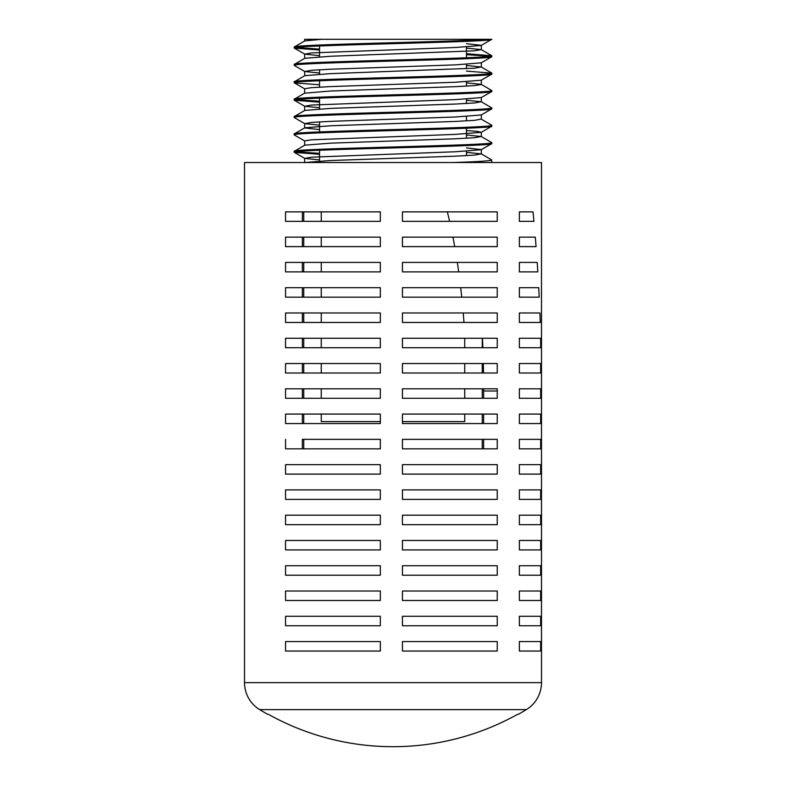 <?xml version="1.0" encoding="UTF-8"?>
<svg xmlns="http://www.w3.org/2000/svg" width="786" height="786" viewBox="0 0 786 786"><rect width="100%" height="100%" fill="white"/><g stroke="black" fill="none" stroke-linecap="round" stroke-linejoin="round"><path stroke-width="1.18" d="M470.618 221.347L402.452 221.347L402.452 211.876L447.362 211.876L449.631 221.347L402.452 221.347L402.452 211.876L468.987 211.876M474.42 246.627L402.452 246.627L402.452 237.146L452.962 237.146L454.73 246.627L402.452 246.627L402.452 237.146L473.084 237.146M477.475 271.897L402.452 271.897L402.452 262.426L457.334 262.426L458.7 271.897L402.452 271.897L402.452 262.426L476.404 262.426M461.746 297.177L460.704 287.696L461.746 297.177L402.452 297.177L402.452 287.696L460.704 287.696M481.641 322.457L402.452 322.457L402.452 312.975L463.239 312.975L463.986 322.457L402.452 322.457L402.452 312.975L481.042 312.975M380.336 221.347L303.75 221.347L303.75 211.876L380.336 211.876L380.336 221.347L380.336 211.876L380.336 221.347L285.554 221.347L302.364 221.347L302.364 211.876L285.554 211.876L285.554 221.347L285.554 211.876L380.336 211.876L321.258 211.876L380.336 211.876L380.336 221.347L321.258 221.347L321.258 211.876L380.336 211.876M380.336 246.627L303.75 246.627L303.75 237.146L380.336 237.146L380.336 246.627L380.336 237.146L380.336 246.627L285.554 246.627L302.364 246.627L302.364 237.146L285.554 237.146L285.554 246.627L285.554 237.146L380.336 237.146L321.258 237.146L380.336 237.146L380.336 246.627L321.258 246.627L321.258 237.146L380.336 237.146M380.336 271.897L303.75 271.897L303.75 262.426L380.336 262.426L380.336 271.897L380.336 262.426L380.336 271.897L285.554 271.897L302.364 271.897L302.364 262.426L285.554 262.426L285.554 271.897L285.554 262.426L380.336 262.426L321.258 262.426L380.336 262.426L380.336 271.897L321.258 271.897L321.258 262.426L380.336 262.426M380.336 297.177L303.75 297.177L303.75 287.696L380.336 287.696L380.336 297.177L380.336 287.696L380.336 297.177L285.554 297.177L302.364 297.177L302.364 287.696L285.554 287.696L285.554 297.177L285.554 287.696L380.336 287.696L321.258 287.696L380.336 287.696L380.336 297.177L321.258 297.177L321.258 287.696L380.336 287.696M380.336 322.457L303.75 322.457L303.75 312.975L380.336 312.975L380.336 322.457L380.336 312.975L380.336 322.457L285.554 322.457L302.364 322.457L302.364 312.975L285.554 312.975L285.554 322.457L285.554 312.975L380.336 312.975L321.258 312.975L380.336 312.975L380.336 322.457L321.258 322.457L321.258 312.975L380.336 312.975M380.336 347.726L303.75 347.726L303.75 338.255L380.336 338.255L380.336 347.726L380.336 338.255L380.336 347.726L285.554 347.726L302.364 347.726L302.364 338.255L285.554 338.255L285.554 347.726L285.554 338.255L380.336 338.255L321.258 338.255L380.336 338.255L380.336 347.726L321.258 347.726L321.258 338.255L380.336 338.255M402.452 338.255L482.25 338.255L482.25 347.726L402.452 347.726L402.452 338.255L402.452 347.726L402.452 338.255L497.243 338.255L497.243 347.726L402.452 347.726L464.742 347.726L402.452 347.726L402.452 338.255L464.742 338.255L464.742 347.726L402.452 347.726M380.336 373.006L303.75 373.006L303.75 363.525L380.336 363.525L380.336 373.006L380.336 363.525L380.336 373.006L285.554 373.006L302.364 373.006L302.364 363.525L285.554 363.525L285.554 373.006L285.554 363.525L380.336 363.525L321.258 363.525L380.336 363.525L380.336 373.006L321.258 373.006L321.258 363.525L380.336 363.525M402.452 363.525L482.25 363.525L482.25 373.006L402.452 373.006L402.452 363.525L402.452 373.006L402.452 363.525L497.243 363.525L497.243 373.006L402.452 373.006L464.742 373.006L402.452 373.006L402.452 363.525L464.742 363.525L464.742 373.006L402.452 373.006M380.336 398.286L303.75 398.286L303.75 388.805L380.336 388.805L380.336 398.286L380.336 388.805L380.336 398.286L285.554 398.286L302.364 398.286L302.364 388.805L285.554 388.805L285.554 398.286L285.554 388.805L380.336 388.805L321.258 388.805L380.336 388.805L380.336 398.286L321.258 398.286L321.258 388.805L380.336 388.805M402.452 388.805L482.25 388.805L482.25 398.286L402.452 398.286L402.452 388.805L402.452 398.286L402.452 388.805L497.243 388.805L497.243 398.286L497.243 391.006L483.636 391.006L483.636 398.286L497.243 398.286L402.452 398.286L464.742 398.286L402.452 398.286L402.452 388.805L464.742 388.805L464.742 398.286L402.452 398.286M402.452 414.075L482.25 414.075L482.25 423.556L402.452 423.556L402.452 414.075L497.243 414.075L483.636 414.075L483.636 423.556L497.243 423.556L497.243 414.075L497.243 423.556L402.452 423.556L402.452 414.075L464.742 414.075L464.742 421.601L402.452 421.601L402.452 414.075M380.336 414.075L380.336 421.601L321.258 421.601L321.258 414.075L380.336 414.075L380.336 423.556L303.75 423.556L303.75 414.075L380.336 414.075L321.258 414.075L380.336 414.075L380.336 423.556L285.554 423.556L302.364 423.556L302.364 414.075L285.554 414.075L285.554 423.556L285.554 414.075L380.336 414.075M319.538 162.525L319.538 150.234M319.538 131.91L319.538 121.879M319.538 108.92L319.538 98.103M319.538 87.128L319.538 80.732M319.538 74.169L319.538 69.748M319.538 56.788L319.538 45.971M294.269 47.062C292.883 45.617 340.269 44.154 393 42.709C433.823 41.57 473.103 40.45 486.141 39.3L304.663 39.3L321.641 39.3L304.781 40.911L294.377 46.934L294.377 48.133L319.538 50.039M466.462 155.648L466.462 151.226M466.462 138.267L466.462 128.236M466.462 120.887L466.462 116.466M466.462 103.516L466.462 99.095M466.462 86.136L466.462 81.715M466.462 68.755L466.462 64.334M466.462 57.781L466.462 46.963M526.335 709.62L259.665 709.62A256.344 256.344 0 0 0 267.545 714.228L268.223 714.228A256.01 256.01 0 0 0 517.778 714.228L518.455 714.228A256.344 256.344 0 0 0 526.335 709.62A31.597 31.597 0 0 0 541.495 682.641L541.495 162.525L244.505 162.525L244.505 682.641L541.495 682.641M259.665 709.62A31.597 31.597 0 0 1 244.505 682.641M486.141 39.3L491.731 39.32L481.219 45.46L455.467 47.494L311.384 52.927L304.781 54.146L319.538 55.649M491.731 39.32C497.833 42.208 288.167 45.107 294.269 48.005M466.462 53.713L491.731 55.747C497.833 58.645 288.167 61.544 294.269 64.432L294.377 65.503L304.781 71.526L319.538 73.029M466.462 48.103L481.219 49.606L474.616 50.825L330.533 56.258L304.781 58.292L294.269 64.432M491.731 55.747L491.623 56.818L481.219 62.841L455.467 64.865L330.533 69.217L311.384 70.298L304.781 71.526M491.731 56.69C497.833 59.589 288.167 62.487 294.269 65.385M466.462 71.094L491.731 73.127C497.833 76.016 288.167 78.914 294.269 81.813L294.377 82.884L319.538 84.79M466.462 65.484L481.219 66.977L474.616 68.205L330.533 73.638L304.781 75.672L294.269 81.813M491.731 73.127L491.623 74.198L481.219 80.211L455.467 82.245L330.533 86.588L311.384 87.678L304.663 88.759L304.663 93.19L330.533 91.009L455.467 86.666L474.616 85.586L481.337 84.495L481.337 80.074M491.731 74.071C497.833 76.969 288.167 79.867 294.269 82.756M466.462 82.854L481.219 84.357L491.731 90.498C497.833 93.396 288.167 96.295 294.269 99.193L294.377 100.264L319.538 102.17M304.781 93.043L294.269 99.193M491.731 90.498L491.623 91.569L481.219 97.592L455.467 99.626L311.384 105.059L304.781 106.277L319.538 107.78M491.731 91.451C497.833 94.34 288.167 97.238 294.269 100.136M466.462 100.235L481.219 101.738L491.731 107.879C497.833 110.777 288.167 113.675 294.269 116.564L294.377 117.635L304.781 123.657L319.538 125.161M481.219 101.738L474.616 102.956L455.467 104.047L330.533 108.389L304.781 110.423L294.269 116.564M491.731 107.879L491.623 108.949L481.219 114.972L455.467 116.996L330.533 121.349L311.384 122.429L304.781 123.657M491.731 108.822C497.833 111.72 288.167 114.618 294.269 117.517M294.269 133.944L304.781 127.804L330.533 125.77L455.467 121.427L474.616 120.337L481.219 119.108L491.731 125.259C497.833 128.147 288.167 131.046 294.269 133.944L294.377 135.015L304.781 141.038M491.731 125.259L491.623 126.33L481.219 132.343L455.467 134.377L311.384 139.81L304.663 140.891L304.663 145.322M491.731 126.202C497.833 129.101 288.167 131.999 294.269 134.887M466.462 134.986L481.219 136.489L491.731 142.63C497.833 145.528 288.167 148.426 294.269 151.325L294.377 152.396L319.538 154.302M481.219 136.489L474.616 137.717L455.467 138.798L330.533 143.15L304.781 145.174L294.269 151.325M491.731 142.63L491.623 143.7L481.219 149.723L455.467 151.757L311.384 157.19L304.781 158.408L319.538 159.912M491.731 143.583C497.833 146.471 288.167 149.369 294.269 152.268M295.782 47.533L319.538 49.086M466.462 54.666L490.218 56.219M295.782 99.665L319.538 101.217M295.782 151.796L319.538 153.349M466.462 152.366L481.219 153.869L491.623 159.882L491.731 162.525M303.75 439.354L380.336 439.354L380.336 448.835L303.75 448.835L303.75 439.354M482.25 448.835L482.25 439.354L402.452 439.354L497.243 439.354L483.636 439.354L483.636 448.835L497.243 448.835L497.243 439.354L497.243 448.835L402.452 448.835L402.452 439.354L402.452 448.835L482.25 448.835M302.364 439.354L302.364 448.835L285.554 448.835L285.554 439.354L285.554 448.835L380.336 448.835L380.336 439.354L302.364 439.354M482.457 338.255L482.85 347.726M483.321 363.525L483.498 373.006M483.636 388.805L483.636 391.006M479.863 297.177L402.452 297.177L402.452 287.696L479.038 287.696M402.452 211.876L402.452 221.347L402.452 211.876L497.243 211.876L497.243 221.347L402.452 221.347M402.452 237.146L402.452 246.627L402.452 237.146L497.243 237.146L497.243 246.627L402.452 246.627M402.452 262.426L402.452 271.897L402.452 262.426L497.243 262.426L497.243 271.897L402.452 271.897M402.452 287.696L402.452 297.177L402.452 287.696L497.243 287.696L497.243 297.177L402.452 297.177M402.452 312.975L402.452 322.457L402.452 312.975L497.243 312.975L497.243 322.457L402.452 322.457M497.243 464.634L402.452 464.634L402.452 474.105L497.243 474.105L497.243 464.634L497.243 474.105L402.452 474.105L402.452 464.634L497.243 464.634M497.243 489.904L402.452 489.904L402.452 499.385L497.243 499.385L497.243 489.904L497.243 499.385L402.452 499.385L402.452 489.904L497.243 489.904M497.243 515.184L402.452 515.184L402.452 524.665L497.243 524.665L497.243 515.184L497.243 524.665L402.452 524.665L402.452 515.184L497.243 515.184M497.243 540.463L402.452 540.463L402.452 549.935L497.243 549.935L497.243 540.463L497.243 549.935L402.452 549.935L402.452 540.463L497.243 540.463M497.243 565.733L402.452 565.733L402.452 575.214L497.243 575.214L497.243 565.733L497.243 575.214L402.452 575.214L402.452 565.733L497.243 565.733M497.243 591.013L402.452 591.013L402.452 600.494L497.243 600.494L497.243 591.013L497.243 600.494L402.452 600.494L402.452 591.013L497.243 591.013M497.243 616.283L402.452 616.283L402.452 625.764L497.243 625.764L497.243 616.283L497.243 625.764L402.452 625.764L402.452 616.283L497.243 616.283M497.243 641.563L402.452 641.563L402.452 651.044L497.243 651.044L497.243 641.563L497.243 651.044L402.452 651.044L402.452 641.563L497.243 641.563M380.336 641.563L285.554 641.563L285.554 651.044L380.336 651.044L380.336 641.563L380.336 651.044L285.554 651.044L285.554 641.563L380.336 641.563M380.336 616.283L285.554 616.283L285.554 625.764L380.336 625.764L380.336 616.283L380.336 625.764L285.554 625.764L285.554 616.283L380.336 616.283M380.336 591.013L285.554 591.013L285.554 600.494L380.336 600.494L380.336 591.013L380.336 600.494L285.554 600.494L285.554 591.013L380.336 591.013M380.336 565.733L285.554 565.733L285.554 575.214L380.336 575.214L380.336 565.733L380.336 575.214L285.554 575.214L285.554 565.733L380.336 565.733M380.336 540.463L285.554 540.463L285.554 549.935L380.336 549.935L380.336 540.463L380.336 549.935L285.554 549.935L285.554 540.463L380.336 540.463M380.336 515.184L285.554 515.184L285.554 524.665L380.336 524.665L380.336 515.184L380.336 524.665L285.554 524.665L285.554 515.184L380.336 515.184M380.336 489.904L285.554 489.904L285.554 499.385L380.336 499.385L380.336 489.904L380.336 499.385L285.554 499.385L285.554 489.904L380.336 489.904M380.336 464.634L285.554 464.634L285.554 474.105L380.336 474.105L380.336 464.634L380.336 474.105L285.554 474.105L285.554 464.634L380.336 464.634M540.65 499.385L540.65 489.904L519.359 489.904L519.359 499.385L540.65 499.385M540.65 524.665L540.65 515.184L519.359 515.184L519.359 524.665L540.65 524.665M540.65 549.935L540.65 540.463L519.359 540.463L519.359 549.935L540.65 549.935M540.65 575.214L540.65 565.733L519.359 565.733L519.359 575.214L540.65 575.214M540.65 600.494L540.65 591.013L519.359 591.013L519.359 600.494L540.65 600.494M540.65 625.764L540.65 616.283L519.359 616.283L519.359 625.764L540.65 625.764M540.65 651.044L540.65 641.563L519.359 641.563L519.359 651.044L540.65 651.044M533.93 221.347L519.359 221.347L519.359 211.876L533.036 211.876L533.93 221.347M536.062 246.627L519.359 246.627L519.359 237.146L535.305 237.146L536.062 246.627M537.821 271.897L519.359 271.897L519.359 262.426L537.202 262.426L537.821 271.897M539.225 297.177L519.359 297.177L519.359 287.696L538.734 287.696L539.225 297.177M540.287 322.457L519.359 322.457L519.359 312.975L539.933 312.975L540.287 322.457M540.65 347.726L519.359 347.726L519.359 338.255L540.65 338.255L540.65 347.726M540.65 373.006L519.359 373.006L519.359 363.525L540.65 363.525L540.65 373.006M540.65 398.286L519.359 398.286L519.359 388.805L540.65 388.805L540.65 398.286M540.65 423.556L519.359 423.556L519.359 414.075L540.65 414.075L540.65 423.556M540.65 448.835L519.359 448.835L519.359 439.354L540.65 439.354L540.65 448.835M540.65 474.105L519.359 474.105L519.359 464.634L540.65 464.634L540.65 474.105M491.731 160.01C490.896 160.865 478.143 161.7 453.473 162.525M304.781 58.292L304.663 54.008M304.781 75.672L304.663 71.388M304.663 123.52L304.663 127.941L319.538 129.582M481.219 153.869L474.616 155.088L455.467 156.178L330.533 160.521L304.85 162.525M466.462 43.682L481.337 45.323L481.337 49.744M466.462 130.564L477.593 131.409L481.219 132.343M466.462 147.945L481.337 149.586L481.337 154.007M304.663 41.059L304.663 39.3M481.337 67.124L481.337 62.693M481.337 101.875L481.337 97.454M304.663 110.561L304.663 106.139M481.337 119.256L481.337 114.825M481.337 136.626L481.337 132.205M304.663 162.692L304.663 158.271M304.781 54.146L294.377 48.133M304.781 88.906L294.377 82.884M304.781 106.277L294.377 100.264M304.781 158.408L294.377 152.396M491.623 55.619L481.219 49.606M491.623 73L481.219 66.977"/></g></svg>
